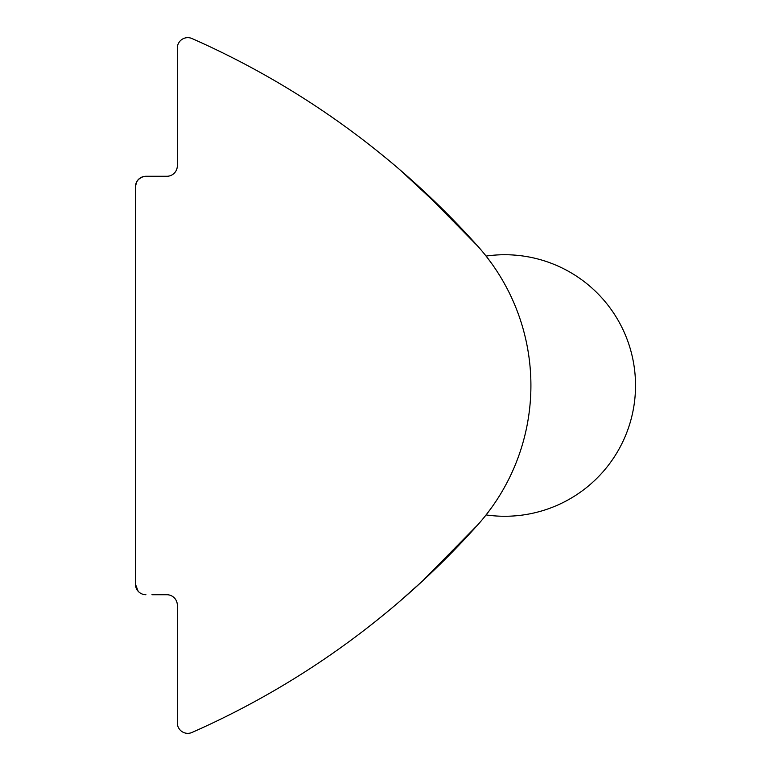 <?xml version="1.0" encoding="UTF-8"?>
<svg xmlns="http://www.w3.org/2000/svg" width="771" height="771" viewBox="0 0 771 771"><rect width="100%" height="100%" fill="white"/><g stroke="black" fill="none" stroke-linecap="round" stroke-linejoin="round"><path stroke-width="1.16" d="M151.954 594.73L166.854 594.73A10.457 10.457 0 0 1 177.32 605.187L177.32 722.88A10.457 10.457 0 0 0 192.008 732.45A836.911 836.911 0 0 0 477.567 525.061A209.23 209.23 0 0 0 477.567 245.939A836.911 836.911 0 0 0 192.008 38.55A10.457 10.457 0 0 0 177.32 48.12L177.32 165.813A10.457 10.457 0 0 1 166.854 176.27L145.931 176.27C159.934 176.27 159.934 176.27 145.931 176.27L142.105 176.993L138.472 179.402L136.64 181.927L135.474 186.515L135.474 385.5M156.397 594.73L161.631 594.73L156.397 594.73M145.931 176.27C166.97 176.27 166.97 176.27 145.931 176.27C166.97 176.27 166.97 176.27 145.931 176.27A10.457 10.457 0 0 0 135.474 186.736L135.474 584.264A10.457 10.457 0 0 0 145.931 594.73L144.64 594.643M136.294 588.389L135.474 584.264L138.173 591.29M138.876 179.017L141.536 177.243L145.247 176.299M144.437 594.624L142.876 594.268M139.879 592.803L139.32 592.369M138.713 591.829L138.057 591.145M477.567 525.061L422.701 580.842L400.149 601.004L422.701 580.842L477.567 525.061L422.701 580.842L400.149 601.004L422.701 580.842L477.567 525.061M490.992 262.574L486.096 256.068A130.771 130.771 0 0 1 635.526 385.5A130.771 130.771 0 0 1 486.096 514.932L490.992 508.426M477.567 245.939L422.701 190.158L400.149 169.996L422.701 190.158L477.567 245.939L422.701 190.158L400.149 169.996L447.344 213.924"/></g></svg>
